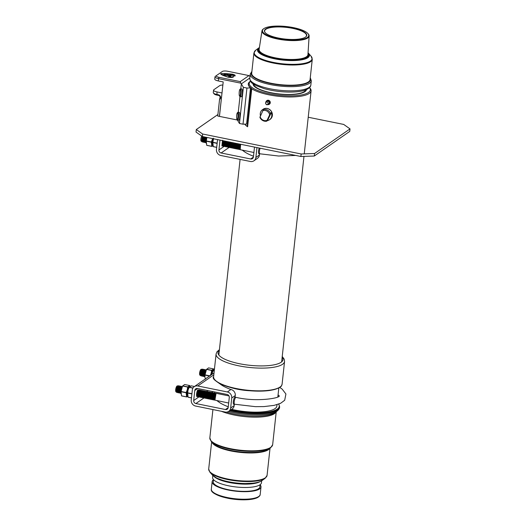 <?xml version="1.0" encoding="UTF-8"?>
<svg xmlns="http://www.w3.org/2000/svg" width="526" height="526" viewBox="0 0 526 526"><rect width="100%" height="100%" fill="white"/><g stroke="black" fill="none" stroke-linecap="round" stroke-linejoin="round"><path stroke-width="0.79" d="M249.817 78.006L241.342 83.89L243.387 87.342L239.461 123.478L243.012 124.195L246.937 88.059L250.573 87.895A31.593 8.929 -173.8 0 1 248.279 84.009A31.593 8.929 -173.8 0 1 250.475 81.201M243.387 87.342L246.937 88.059M250.514 87.934L246.589 124.077L250.573 87.895M246.589 124.077L243.012 124.195M240.803 88.848L241.342 83.89L240.816 83.167L218.454 78.637A5.267 1.486 -173.8 0 1 214.996 76.835L214.746 79.11A5.267 1.486 6.2 0 0 218.211 80.912L223.202 81.924L219.46 116.391L237.417 120.027L239.461 123.478M239.968 96.554L238.258 112.281M238.028 112.268L239.225 112.327A3.952 0.789 92.8 0 1 239.817 116.305A3.952 0.789 92.8 0 1 238.843 120.217L237.647 120.158A3.952 0.789 -87.2 0 0 238.626 116.253A3.952 0.789 -87.2 0 0 238.028 112.268A3.952 0.789 -87.2 0 0 237.864 112.34L237.338 112.84A3.412 0.677 -87.2 0 0 236.68 115.516A3.412 0.677 -87.2 0 0 236.805 119.021A3.412 0.677 -87.2 0 0 237.016 119.52A3.412 0.677 -87.2 0 0 237.995 116.22A3.412 0.677 -87.2 0 0 237.338 112.84M240.573 88.835L241.769 88.894A3.952 0.789 92.8 0 1 242.368 92.878A3.952 0.789 92.8 0 1 241.388 96.784L240.191 96.725A3.952 0.789 -87.2 0 0 241.171 92.819A3.952 0.789 -87.2 0 0 240.573 88.835A3.952 0.789 -87.2 0 0 240.415 88.914L239.889 89.407A3.412 0.677 -87.2 0 0 239.166 93.444A3.412 0.677 -87.2 0 0 239.56 96.087A3.412 0.677 -87.2 0 0 240.54 92.786A3.412 0.677 -87.2 0 0 239.889 89.407M218.592 95.41L216.955 95.081A4.353 1.23 -173.8 0 1 214.246 93.976L213.464 93.082A5.267 1.486 6.2 0 0 216.738 94.424L218.382 94.759A2.669 2.433 55.2 0 1 219.539 99.546L220.059 97.422A1.756 1.598 -124.8 0 0 218.592 95.41L218.382 94.759M222.866 85.028A5.267 1.486 6.2 0 0 219.763 85.613L213.852 89.716A5.267 1.486 6.2 0 0 213.549 90.143L213.28 92.622A5.267 1.486 6.2 0 0 213.464 93.082M222.011 92.892L219.395 116.377L217.751 116.042L219.539 99.546M213.549 90.143A5.267 1.486 6.2 0 0 217.008 91.945L221.939 92.944M216.469 75.547A4.142 1.17 6.2 0 0 216.449 75.566A4.142 1.17 6.2 0 0 218.947 77.302L240.257 81.622L248.956 75.58L227.646 71.26A4.142 1.17 6.2 0 0 222.38 71.444L216.469 75.547M231.394 77.526L228.251 77.263C223.031 75.547 220.525 74.383 220.729 73.772L220.756 73.758C222.005 73.357 225.97 73.508 232.656 74.205L234.958 75.054L235.181 75.803L232.952 76.244L233.202 77.177L231.394 77.526M234.609 74.916L235.181 75.803M214.996 76.835A5.267 1.486 -173.8 0 1 215.272 76.428A5.267 1.486 -173.8 0 1 215.298 76.408L216.429 75.58M240.257 81.622L240.816 83.167M249.995 76.388L248.956 75.58M220.775 73.818L220.874 73.811C220.861 74.501 223.34 75.652 228.297 77.237L231.335 77.486L233.255 76.901M234.951 75.119L235.175 75.869M233.196 77.243L232.952 76.244M232.735 77.368L233.071 77.151L232.768 76.204L235.056 75.777L234.839 75.054L232.61 74.238C226.364 73.548 222.452 73.403 220.874 73.791L223.09 75.468M234.622 76.027L235.05 75.843L234.839 75.054M223.32 74.83L222.649 74.692L223.34 74.797M222.636 74.758L223.313 74.896L222.623 74.725M230.98 76.651L229.592 75.889L230.934 76.204L229.744 75.757L230.756 75.257L231.854 75.422L231.216 75.126L231.604 75.027L233.945 75.218L233.485 74.962L234.129 74.935L232.564 74.521L229.132 74.948L225.24 73.85L225.825 74.166L224.753 73.982L225.792 74.219L224.694 74.034L226.167 74.363L224.536 74.12L226.134 74.482L224.477 74.173L225.667 74.442L224.444 74.225L225.444 74.455L223.905 74.58L224.918 74.823L223.767 74.62L225.01 74.922L223.721 74.685L225.154 75.034L223.662 74.751L225.115 75.093L223.136 75.06L227.732 75.659L228.955 76.132L228.692 77.046L229.31 76.724L231.256 77.217L231.295 76.796L229.684 76.25L231.006 76.592M228.948 76.5L228.554 76.941L228.955 76.448M224.109 75.067L223.28 75.008M233.485 74.962L233.945 75.218M232.591 74.988L233.103 75.113M229.954 76.211L230.901 76.625L229.599 76.152L229.763 76.678L231.276 77.158L229.382 76.632L228.784 77.006L229.435 75.586L228.343 74.771L229.704 75.422L230.644 74.994L230.046 74.889L230.842 74.968L230.546 75.211L232.735 74.593L233.991 74.955L232.466 74.777M231.433 76.98L229.882 76.711L229.684 76.25M229.796 76.809L228.849 77.059M231.059 77.171L230.644 76.914M230.822 76.691L229.507 76.448M230.684 76.165L230.355 75.974M231.433 75.336L230.013 75.422M233.13 75.179L231.144 75.185M233.143 75.159L231.94 74.935M233.485 74.975L232.972 75.08M232.959 74.902L232.597 74.955M233.202 74.777L232.538 74.784M230.638 75.06L229.77 74.81M229.29 76.513L229.428 75.652L228.343 74.771M229.395 75.994L229.435 75.586M228.777 77.072L228.79 76.717M228.856 76.112L229.172 75.928L228.554 75.691L229.165 75.961M228.876 76.119L228.554 75.691M228.961 76.474L228.547 77.013M223.234 75.054L223.78 75.06M224.661 75.126L224.286 75.073M224.655 75.198L224.155 75.113M225.667 74.442L226.134 74.482M225.542 74.317L226.167 74.363M229.763 74.876L227.179 74.712L225.306 73.864M232.433 74.587L230.763 74.975M234.123 75.008L233.465 74.712M230.927 76.27L230.506 75.915M229.882 76.711L229.678 76.323L229.882 76.711M230.973 76.993L231.387 77.25L230.98 76.927M230.48 77.171L229.77 76.809M231.341 76.927L230.815 76.816M239.56 96.087L240.04 96.633A3.952 0.789 -87.2 0 0 240.191 96.725M237.016 119.52L237.496 120.066A3.952 0.789 -87.2 0 0 237.647 120.158M261.672 480.803L261.455 482.75A24.571 6.943 -173.8 0 1 260.028 484.755A24.571 6.943 -173.8 0 1 232.459 486.497A24.571 6.943 -173.8 0 1 212.603 477.444L212.813 475.497M231.644 409.327A31.593 8.929 6.2 0 0 276.854 406.052L277.005 404.652M213.484 479.613L213.247 481.75A23.46 6.634 6.2 0 0 235.858 490.883A23.46 6.634 6.2 0 0 259.897 486.82L260.133 484.683M213.471 479.699A24.571 6.943 6.2 0 0 212.149 481.632A24.571 6.943 6.2 0 0 235.826 491.192A24.571 6.943 6.2 0 0 261.001 486.938A24.571 6.943 6.2 0 0 260.12 484.768M295.737 155.446L278.609 156.025L259.43 153.743A3.84 1.137 -78.5 0 1 259.062 153.842A3.84 1.137 -78.5 0 1 259.226 148.043M256.958 147.582L255.886 157.458A5.267 4.8 55.2 0 1 253.959 160.785A5.267 4.8 55.2 0 1 250.409 161.482L220.848 155.492A5.267 4.8 55.2 0 1 216.462 149.469L217.534 139.594M254.492 147.083L253.42 156.958A2.63 2.4 55.2 0 1 250.685 158.97L221.117 152.981A2.63 2.4 55.2 0 1 218.928 149.969L220 140.094M259.581 153.638L259.43 154.999L255.886 157.458M253.959 160.785L257.503 158.326A5.267 4.8 -124.8 0 0 259.43 154.999M242.164 150.107A31.731 8.968 6.2 0 0 243.275 150.857A43.415 12.276 6.2 0 0 252.579 155.867A3.511 0.993 6.2 0 0 253.493 156.294M222.643 145.669L222.156 146.05A3.511 1.039 101.5 0 0 222.222 146.057M221.906 145.866L222.518 140.251L221.906 145.866A3.511 1.039 101.5 0 0 222.156 146.05M222.649 140.633L222.255 146.07M223.662 140.837L223.031 146.228L223.438 140.79M222.925 146.103L222.735 145.564A3.038 0.473 -81.2 0 1 222.728 143.486A3.038 0.473 -81.2 0 1 223.241 140.751M222.781 145.689L222.577 145.656A3.038 0.473 -81.2 0 1 222.465 143.447A3.038 0.473 -81.2 0 1 222.985 140.698M223.261 146.274L223.655 145.873M224.668 141.04L224.037 146.432L224.451 140.994M223.938 146.307L223.747 145.774A3.038 0.473 -81.2 0 1 223.741 143.69A3.038 0.473 -81.2 0 1 224.254 140.955M223.787 145.893L223.589 145.866A3.038 0.473 -81.2 0 1 223.478 143.651A3.038 0.473 -81.2 0 1 223.991 140.902M224.273 146.478L224.668 146.077M225.68 141.244L225.286 146.682L224.95 146.511L225.463 141.205M224.95 146.511L224.753 145.978A3.038 0.473 -81.2 0 1 224.753 143.894A3.038 0.473 -81.2 0 1 225.266 141.159M224.799 146.096L224.602 146.07A3.038 0.473 -81.2 0 1 224.49 143.854A3.038 0.473 -81.2 0 1 225.003 141.106M225.286 146.682L225.674 146.281M226.693 141.448L226.298 146.886L225.963 146.715L226.469 141.409M225.963 146.715L225.766 146.182A3.038 0.473 -81.2 0 1 225.766 144.098A3.038 0.473 -81.2 0 1 226.272 141.369M225.812 146.307L225.615 146.274A3.038 0.473 -81.2 0 1 225.503 144.058A3.038 0.473 -81.2 0 1 226.016 141.316M226.298 146.886L226.686 146.484M227.699 141.658L227.304 147.096L226.969 146.918L227.482 141.612M226.969 146.918L226.778 146.386A3.038 0.473 -81.2 0 1 226.772 144.308A3.038 0.473 -81.2 0 1 227.285 141.573M226.824 146.511L226.621 146.478A3.038 0.473 -81.2 0 1 226.509 144.262A3.038 0.473 -81.2 0 1 227.028 141.52M227.304 147.096L227.699 146.695M228.711 141.862L228.08 147.254L228.494 141.816M227.982 147.122L227.791 146.59A3.038 0.473 -81.2 0 1 227.784 144.512A3.038 0.473 -81.2 0 1 228.297 141.777M227.83 146.715L227.633 146.682A3.038 0.473 -81.2 0 1 227.521 144.472A3.038 0.473 -81.2 0 1 228.034 141.724M228.317 147.3L228.705 146.899M229.724 142.066L229.093 147.458L229.507 142.02M228.994 147.333L228.797 146.793A3.038 0.473 -81.2 0 1 228.797 144.716A3.038 0.473 -81.2 0 1 229.31 141.981M228.843 146.918L228.646 146.886A3.038 0.473 -81.2 0 1 228.534 144.676A3.038 0.473 -81.2 0 1 229.047 141.928M229.329 147.504L229.717 147.102M230.736 142.27L230.105 147.661L230.513 142.224M230 147.536L229.809 147.004A3.038 0.473 -81.2 0 1 229.809 144.92A3.038 0.473 -81.2 0 1 230.316 142.184M229.855 147.122L229.652 147.089A3.038 0.473 -81.2 0 1 229.54 144.88A3.038 0.473 -81.2 0 1 230.059 142.132M230.342 147.707L230.73 147.306M231.742 142.474L231.348 147.911L231.013 147.74L231.525 142.434M231.013 147.74L230.822 147.208A3.038 0.473 -81.2 0 1 230.815 145.123A3.038 0.473 -81.2 0 1 231.328 142.388M230.868 147.326L230.664 147.3A3.038 0.473 -81.2 0 1 230.552 145.084A3.038 0.473 -81.2 0 1 231.065 142.336M231.348 147.911L231.742 147.51M232.755 142.677L232.36 148.115L232.025 147.944L232.538 142.638M232.025 147.944L231.834 147.411A3.038 0.473 -81.2 0 1 231.828 145.327A3.038 0.473 -81.2 0 1 232.341 142.599M231.874 147.53L231.677 147.504A3.038 0.473 -81.2 0 1 231.565 145.288A3.038 0.473 -81.2 0 1 232.078 142.546M232.36 148.115L232.748 147.714M233.768 142.888L233.373 148.325L233.038 148.148L233.551 142.842M233.038 148.148L232.84 147.615A3.038 0.473 -81.2 0 1 232.84 145.538A3.038 0.473 -81.2 0 1 233.353 142.802M232.886 147.74L232.689 147.707A3.038 0.473 -81.2 0 1 232.577 145.492A3.038 0.473 -81.2 0 1 233.09 142.75M233.373 148.325L233.761 147.924M234.78 143.092L234.149 148.483L234.557 143.046M234.044 148.352L233.853 147.819A3.038 0.473 -81.2 0 1 233.853 145.741A3.038 0.473 -81.2 0 1 234.359 143.006M233.899 147.944L233.695 147.911A3.038 0.473 -81.2 0 1 233.583 145.695A3.038 0.473 -81.2 0 1 234.103 142.954M234.386 148.529L234.774 148.128M235.786 143.296L235.161 148.687L235.569 143.25M235.056 148.562L234.866 148.023A3.038 0.473 -81.2 0 1 234.859 145.945A3.038 0.473 -81.2 0 1 235.372 143.21M234.905 148.148L234.708 148.115A3.038 0.473 -81.2 0 1 234.596 145.906A3.038 0.473 -81.2 0 1 235.109 143.157M235.392 148.733L235.786 148.332M236.799 143.499L236.167 148.891L236.582 143.453M236.069 148.766L235.872 148.233A3.038 0.473 -81.2 0 1 235.872 146.149A3.038 0.473 -81.2 0 1 236.384 143.414M235.918 148.352L235.72 148.319A3.038 0.473 -81.2 0 1 235.609 146.11A3.038 0.473 -81.2 0 1 236.121 143.361M236.404 148.937L236.792 148.536M237.811 143.703L237.18 149.095L237.594 143.657M237.081 148.97L236.884 148.437A3.038 0.473 -81.2 0 1 236.884 146.353A3.038 0.473 -81.2 0 1 237.39 143.618M236.93 148.556L236.733 148.529A3.038 0.473 -81.2 0 1 236.621 146.313A3.038 0.473 -81.2 0 1 237.134 143.565M237.417 149.141L237.805 148.74M238.824 143.907L238.429 149.345L238.087 149.174L238.6 143.868M238.087 149.174L237.897 148.641A3.038 0.473 -81.2 0 1 237.89 146.557A3.038 0.473 -81.2 0 1 238.403 143.828M237.943 148.759L237.739 148.733A3.038 0.473 -81.2 0 1 237.627 146.517A3.038 0.473 -81.2 0 1 238.146 143.776M238.429 149.345L238.817 148.943M239.83 144.117L239.435 149.555L239.1 149.377L239.613 144.071M239.1 149.377L238.909 148.845A3.038 0.473 -81.2 0 1 238.903 146.761A3.038 0.473 -81.2 0 1 239.415 144.032M238.949 148.97L238.751 148.937A3.038 0.473 -81.2 0 1 238.64 146.721A3.038 0.473 -81.2 0 1 239.152 143.979M239.435 149.555L239.83 149.154M253.907 152.487L240.211 149.706L240.625 144.275M240.112 149.581L239.915 149.049A3.038 0.473 -81.2 0 1 239.915 146.971A3.038 0.473 -81.2 0 1 240.428 144.236M239.961 149.174L239.764 149.141A3.038 0.473 -81.2 0 1 239.652 146.925A3.038 0.473 -81.2 0 1 240.165 144.183M201.741 136.096A2.985 0.888 101.5 0 0 200.886 139.061A2.985 0.888 101.5 0 0 201.182 141.231L201.852 141.507A3.511 1.039 101.5 0 1 202.359 136.819L202.444 136.536M202.425 141.573L202.01 141.869M202.359 136.819L201.852 141.507M202.563 141.593L202.365 141.56A3.038 0.473 -81.2 0 1 202.254 139.351A3.038 0.473 -81.2 0 1 202.766 136.602M203.444 136.74L203.049 142.178L202.517 141.468A3.038 0.473 -81.2 0 1 202.517 139.39A3.038 0.473 -81.2 0 1 203.023 136.655M202.714 142.007L203.22 136.694M203.049 142.178L203.437 141.777M203.575 141.796L203.371 141.764A3.038 0.473 -81.2 0 1 203.26 139.554A3.038 0.473 -81.2 0 1 203.779 136.806M204.456 136.944L204.055 142.382L203.529 141.672A3.038 0.473 -81.2 0 1 203.523 139.594A3.038 0.473 -81.2 0 1 204.035 136.859M203.72 142.211L204.233 136.898M204.055 142.382L204.45 141.981M204.581 142L204.384 141.974A3.038 0.473 -81.2 0 1 204.272 139.758A3.038 0.473 -81.2 0 1 204.785 137.01M205.462 137.148L205.068 142.585L204.542 141.882A3.038 0.473 -81.2 0 1 204.535 139.798A3.038 0.473 -81.2 0 1 205.048 137.062M204.732 142.415L205.245 137.102M205.068 142.585L205.462 142.184M205.594 142.204L205.396 142.178A3.038 0.473 -81.2 0 1 205.285 139.962A3.038 0.473 -81.2 0 1 205.797 137.214M206.475 137.352L206.08 142.789L205.548 142.086A3.038 0.473 -81.2 0 1 205.548 140.001A3.038 0.473 -81.2 0 1 206.06 137.266M205.745 142.618L206.258 137.312M206.323 139.89A3.038 0.473 -81.2 0 1 206.81 137.424M206.258 141.185L206.718 145.288L211.814 146.32L211.36 142.217L206.258 141.185A6.01 1.782 101.5 0 1 206.284 140.948L206.922 137.444A5.267 1.565 101.5 0 0 206.705 138.147A5.267 1.565 101.5 0 0 206.159 143.171A5.267 1.565 101.5 0 0 206.172 143.23A5.267 1.565 101.5 0 0 206.172 143.276M206.718 145.288A6.01 1.782 101.5 0 0 206.777 145.36L211.873 146.392L213.175 145.781M206.284 140.948L211.386 141.981A6.01 1.782 101.5 0 0 211.36 142.217M211.386 141.981L212.629 138.601M212.668 138.608A5.267 1.565 101.5 0 0 212.458 139.311A5.267 1.565 101.5 0 0 211.912 144.334A5.267 1.565 101.5 0 0 213.023 145.866M212.866 141.395L213.332 138.746M213.477 138.213C212.635 140.606 212.425 142.566 212.833 144.091M217.126 143.381L212.833 142.513A6.01 1.782 101.5 0 1 212.852 142.276L213.497 138.779A5.267 1.565 101.5 0 0 213.28 139.482A5.267 1.565 101.5 0 0 212.734 144.499A5.267 1.565 101.5 0 0 212.741 144.565A5.267 1.565 101.5 0 0 212.747 144.611M212.833 142.513L213.286 146.623A6.01 1.782 101.5 0 0 213.346 146.688L216.692 147.365M213.286 146.623L216.699 147.313M212.852 142.276L217.153 143.151M217.915 114.536L196.297 129.547L202.609 134.005L301.161 153.98L314.561 153.513L314.292 156.025L349.744 131.401L350.02 128.89L343.708 124.432L308.229 117.239M314.292 156.025L300.892 156.492L301.161 153.98M202.609 134.005L202.332 136.517L300.892 156.492M202.332 136.517L196.027 132.052L196.297 129.547M314.561 153.513L350.02 128.89M253.045 83.792A26.885 7.601 6.2 0 0 278.964 94.108A26.885 7.601 6.2 0 0 306.487 89.598M253.683 84.239A26.261 7.423 6.2 0 0 270.943 92.694A26.261 7.423 6.2 0 0 305.77 89.893M273.895 36.938A21.283 6.016 -173.8 0 1 265.183 32.632A21.283 6.016 -173.8 0 1 286.243 27.082A21.283 6.016 -173.8 0 1 305.626 37.03A21.283 6.016 -173.8 0 1 273.895 36.938M272.803 37.3A23.275 6.582 -173.8 0 1 263.796 28.66A23.275 6.582 -173.8 0 1 286.302 26.53A23.275 6.582 -173.8 0 1 307.828 33.447A23.275 6.582 -173.8 0 1 299.301 39.766A23.275 6.582 -173.8 0 1 272.803 37.3M307.828 33.447L308.203 33.855A23.709 6.7 -173.8 0 1 309.13 35.946A23.709 6.7 -173.8 0 1 296.519 40.528A23.709 6.7 -173.8 0 1 272.514 37.787A23.709 6.7 -173.8 0 1 261.987 30.824A23.709 6.7 -173.8 0 1 263.342 28.983L263.796 28.66M265.282 32.743A21.06 5.957 -173.8 0 1 264.631 31.008A21.06 5.957 -173.8 0 1 286.21 27.365A21.06 5.957 -173.8 0 1 306.507 35.558A21.06 5.957 -173.8 0 1 305.501 37.116M233.537 404.172L234.201 404.303A3.84 1.137 -78.5 0 1 233.833 404.409A3.84 1.137 -78.5 0 1 233.38 400.983A3.84 1.137 -78.5 0 1 234.997 396.985L235.293 395.519A5.267 4.8 55.2 0 0 231.236 389.575L230.914 389.496A3.511 0.993 6.2 0 1 229.257 388.859A43.415 12.276 6.2 0 1 219.953 383.848A31.731 8.968 -173.8 0 1 218.54 382.869M233.459 404.021L234.346 404.205L234.201 405.559A5.267 4.8 55.2 0 1 232.275 408.886L228.731 411.352A5.267 4.8 -124.8 0 0 230.651 408.025L231.742 397.985A5.267 4.8 -124.8 0 0 227.363 391.962L197.796 385.972A5.267 4.8 -124.8 0 0 194.245 386.669A5.267 4.8 -124.8 0 0 192.325 389.996L191.234 400.036A5.267 4.8 -124.8 0 0 195.613 406.052L225.181 412.049A5.267 4.8 -124.8 0 0 228.731 411.352M229.283 397.485A2.63 2.4 -124.8 0 0 227.087 394.474L197.526 388.484A2.63 2.4 -124.8 0 0 194.784 390.489L193.693 400.536A2.63 2.4 -124.8 0 0 195.889 403.547L225.457 409.537A2.63 2.4 -124.8 0 0 228.192 407.525L229.283 397.485M228.264 406.861A3.511 0.993 -173.8 0 1 227.35 406.427A43.415 12.276 -173.8 0 1 218.04 401.423A31.731 8.968 6.2 0 1 216.89 400.641M197.441 396.216L196.941 396.597A3.511 1.039 101.5 0 1 196.717 396.453L196.717 396.44C196.343 394.941 196.546 393.021 197.342 390.7A3.511 1.039 101.5 0 1 197.901 389.884L198.407 390.299M196.717 396.453L197.342 390.7M197.901 389.884C197.105 391.068 196.395 397.577 197.178 396.558M198.065 396.821L197.73 396.65L198.749 389.924L199.137 389.878C198.703 390.18 198.302 391.646 197.94 394.276L198.065 396.821L198.453 396.42M197.73 396.65L197.533 396.117A3.038 0.473 -81.2 0 1 197.533 394.033A3.038 0.473 -81.2 0 1 198.434 390.331L198.749 389.924M197.579 396.236L197.381 396.209A3.038 0.473 -81.2 0 1 197.27 393.994A3.038 0.473 -81.2 0 1 198.315 390.2L198.512 390.233M199.387 390.417L199.137 389.878M193.693 400.536L198.821 396.972L199.762 390.134L200.15 390.082C199.709 390.384 199.308 391.85 198.946 394.48L199.078 397.025L199.466 396.624M198.736 396.854L198.545 396.321A3.038 0.473 -81.2 0 1 198.539 394.237A3.038 0.473 -81.2 0 1 199.446 390.542L199.762 390.134M198.591 396.446L198.387 396.413A3.038 0.473 -81.2 0 1 198.276 394.198A3.038 0.473 -81.2 0 1 199.321 390.404L199.525 390.437M200.399 390.621L200.15 390.082M200.084 397.235L199.749 397.058L200.768 390.338L201.162 390.285C200.722 390.588 200.321 392.054 199.959 394.684L200.084 397.235L200.478 396.834M199.749 397.058L199.558 396.525A3.038 0.473 -81.2 0 1 199.551 394.447A3.038 0.473 -81.2 0 1 200.452 390.746L200.768 390.338M199.597 396.65L199.4 396.617A3.038 0.473 -81.2 0 1 199.288 394.401A3.038 0.473 -81.2 0 1 200.334 390.608L200.537 390.64M201.412 390.825L201.162 390.285M201.096 397.439L200.761 397.262L201.78 390.542L202.168 390.489C201.734 390.798 201.333 392.264 200.971 394.888L201.096 397.439L201.484 397.038M200.761 397.262L200.564 396.729A3.038 0.473 -81.2 0 1 200.564 394.651A3.038 0.473 -81.2 0 1 201.465 390.95L201.78 390.542M200.61 396.854L200.413 396.821A3.038 0.473 -81.2 0 1 200.301 394.605A3.038 0.473 -81.2 0 1 201.346 390.818L201.543 390.844M202.418 391.028L202.168 390.489M202.109 397.643L201.774 397.472L202.793 390.746L203.181 390.7C202.747 391.002 202.346 392.468 201.984 395.098L202.109 397.643L202.497 397.242M201.774 397.472L201.576 396.933A3.038 0.473 -81.2 0 1 201.576 394.855A3.038 0.473 -81.2 0 1 202.477 391.153L202.793 390.746M201.622 397.058L201.425 397.025A3.038 0.473 -81.2 0 1 201.313 394.816A3.038 0.473 -81.2 0 1 202.359 391.022L202.556 391.048M203.43 391.232L203.181 390.7M203.115 397.847L202.78 397.676L203.799 390.95L204.193 390.903C203.753 391.206 203.352 392.672 202.99 395.302L203.115 397.847L203.509 397.446M202.78 397.676L202.589 397.143A3.038 0.473 -81.2 0 1 202.582 395.059A3.038 0.473 -81.2 0 1 203.49 391.357L203.805 390.95M202.635 397.262L202.431 397.229A3.038 0.473 -81.2 0 1 202.319 395.019A3.038 0.473 -81.2 0 1 203.365 391.226L203.569 391.259M204.443 391.443L204.193 390.903M204.127 398.05L203.792 397.88L204.811 391.153L205.206 391.107C204.765 391.41 204.364 392.876 204.003 395.506L204.127 398.05L204.515 397.649M203.792 397.88L203.601 397.347A3.038 0.473 -81.2 0 1 203.595 395.263A3.038 0.473 -81.2 0 1 204.496 391.561L204.811 391.153M203.641 397.465L203.444 397.439A3.038 0.473 -81.2 0 1 203.332 395.223A3.038 0.473 -81.2 0 1 204.377 391.429L204.575 391.462M205.456 391.646L205.206 391.107M205.14 398.254L204.805 398.083L205.824 391.357L206.212 391.311C205.778 391.614 205.377 393.08 205.015 395.71L205.14 398.254L205.528 397.853M204.805 398.083L204.607 397.551A3.038 0.473 -81.2 0 1 204.607 395.467A3.038 0.473 -81.2 0 1 205.508 391.771L205.824 391.357M204.653 397.669L204.456 397.643A3.038 0.473 -81.2 0 1 204.344 395.427A3.038 0.473 -81.2 0 1 205.39 391.633L205.587 391.666M206.462 391.85L206.212 391.311M206.153 398.465L205.811 398.287L206.836 391.568L207.224 391.515C206.784 391.817 206.389 393.284 206.028 395.914L206.153 398.465L206.54 398.064M205.811 398.287L205.62 397.755A3.038 0.473 -81.2 0 1 205.62 395.677A3.038 0.473 -81.2 0 1 206.521 391.975L206.836 391.568M205.666 397.88L205.462 397.847A3.038 0.473 -81.2 0 1 205.35 395.631A3.038 0.473 -81.2 0 1 206.402 391.837L206.6 391.87M207.474 392.054L207.224 391.515M207.159 398.669L206.823 398.491L207.842 391.771L208.237 391.719C207.796 392.028 207.395 393.494 207.034 396.117L207.159 398.669L207.553 398.267M206.823 398.491L206.633 397.958A3.038 0.473 -81.2 0 1 206.626 395.881A3.038 0.473 -81.2 0 1 207.533 392.179L207.842 391.771M206.679 398.083L206.475 398.05A3.038 0.473 -81.2 0 1 206.363 395.835A3.038 0.473 -81.2 0 1 207.408 392.041L207.612 392.074M208.487 392.258L208.237 391.719M208.171 398.872L207.836 398.701L208.855 391.975L209.249 391.929C208.809 392.232 208.408 393.698 208.046 396.328L208.171 398.872L208.559 398.471M207.836 398.701L207.645 398.162A3.038 0.473 -81.2 0 1 207.638 396.085A3.038 0.473 -81.2 0 1 208.539 392.383L208.855 391.975M207.685 398.287L207.487 398.254A3.038 0.473 -81.2 0 1 207.375 396.045A3.038 0.473 -81.2 0 1 208.421 392.251L208.618 392.278M209.499 392.462L209.249 391.929M209.184 399.076L208.848 398.905L209.867 392.179L210.255 392.133C209.821 392.435 209.42 393.902 209.059 396.532L209.184 399.076L209.572 398.675M208.848 398.905L208.651 398.373A3.038 0.473 -81.2 0 1 208.651 396.288A3.038 0.473 -81.2 0 1 209.552 392.587L209.867 392.179M208.697 398.491L208.5 398.458A3.038 0.473 -81.2 0 1 208.388 396.249A3.038 0.473 -81.2 0 1 209.433 392.455L209.631 392.481M210.505 392.666L210.255 392.133M210.196 399.28L209.854 399.109L210.88 392.383L211.268 392.337C210.827 392.639 210.433 394.105 210.065 396.735L210.196 399.28L210.584 398.879M209.854 399.109L209.664 398.577A3.038 0.473 -81.2 0 1 209.664 396.492A3.038 0.473 -81.2 0 1 210.564 392.79L210.88 392.383M209.71 398.695L209.506 398.669A3.038 0.473 -81.2 0 1 209.394 396.453A3.038 0.473 -81.2 0 1 210.446 392.659L210.643 392.692M211.518 392.876L211.268 392.337M211.202 399.484L210.867 399.313L211.886 392.587L212.28 392.541C211.84 392.843 211.439 394.309 211.077 396.939L211.202 399.484L211.597 399.083M210.867 399.313L210.676 398.78A3.038 0.473 -81.2 0 1 210.67 396.696A3.038 0.473 -81.2 0 1 211.577 392.994L211.886 392.587M210.716 398.899L210.518 398.872A3.038 0.473 -81.2 0 1 210.407 396.657A3.038 0.473 -81.2 0 1 211.452 392.863L211.656 392.896M212.53 393.08L212.28 392.541M212.215 399.694L211.879 399.517L212.899 392.797L213.293 392.744C212.852 393.047 212.451 394.513 212.09 397.143L212.215 399.694L212.603 399.293M211.879 399.517L211.682 398.984A3.038 0.473 -81.2 0 1 211.682 396.9A3.038 0.473 -81.2 0 1 212.583 393.205L212.899 392.797M211.728 399.109L211.531 399.076A3.038 0.473 -81.2 0 1 211.419 396.86A3.038 0.473 -81.2 0 1 212.465 393.067L212.662 393.1M213.543 393.284L213.293 392.744M213.227 399.898L212.892 399.721L213.911 393.001L214.299 392.948C213.865 393.257 213.464 394.724 213.102 397.347L213.227 399.898L213.615 399.497M212.892 399.721L212.695 399.188A3.038 0.473 -81.2 0 1 212.695 397.11A3.038 0.473 -81.2 0 1 213.595 393.409L213.911 393.001M212.741 399.313L212.543 399.28A3.038 0.473 -81.2 0 1 212.432 397.064A3.038 0.473 -81.2 0 1 213.477 393.27L213.674 393.303M214.549 393.487L214.299 392.948M214.24 400.102L213.898 399.924L214.924 393.205L215.312 393.159C214.871 393.461 214.476 394.927 214.108 397.557L214.24 400.102L214.628 399.701M213.898 399.924L213.707 399.392A3.038 0.473 -81.2 0 1 213.701 397.314A3.038 0.473 -81.2 0 1 214.608 393.612L214.924 393.205M213.753 399.517L213.549 399.484A3.038 0.473 -81.2 0 1 213.438 397.275A3.038 0.473 -81.2 0 1 214.49 393.481L214.825 391.988M215.561 393.691L215.312 393.159M228.678 403.028L214.91 400.135L216.087 393.31L228.981 395.927M214.91 400.135L214.72 399.596A3.038 0.473 -81.2 0 1 214.713 397.518A3.038 0.473 -81.2 0 1 215.621 393.816L215.93 393.409M214.759 399.721L214.562 399.688A3.038 0.473 -81.2 0 1 214.45 397.478A3.038 0.473 -81.2 0 1 215.496 393.685L215.699 393.711M177.117 386.031L177.282 385.959C176.828 385.985 175.908 394.428 176.657 391.686L176.085 391.857A3.038 0.473 -81.2 0 1 176.039 389.694A3.038 0.473 -81.2 0 1 176.657 386.617L177.236 385.992A2.985 0.888 101.5 0 0 177.15 385.992A2.985 0.888 101.5 0 0 176.999 386.064A2.985 0.888 101.5 0 0 175.783 388.964A2.985 0.888 101.5 0 0 175.98 391.778A2.985 0.888 101.5 0 0 176.046 391.817M177.229 392.12L176.808 392.416L176.309 391.811A3.038 0.473 -81.2 0 1 176.42 388.872A3.038 0.473 -81.2 0 1 177.209 386.031A3.038 0.473 -81.2 0 1 177.223 386.012L177.209 386.031M176.657 391.686L176.085 391.863C175.73 390.733 175.921 388.984 176.657 386.617M176.808 392.416L176.651 392.054A3.511 1.039 101.5 0 1 177.157 387.366L178.11 385.972M177.157 387.366L176.651 392.054M177.361 392.14L177.163 392.113A3.038 0.473 -81.2 0 1 177.052 389.897A3.038 0.473 -81.2 0 1 178.097 386.104L178.294 386.137M177.847 392.725L177.315 392.021A3.038 0.473 -81.2 0 1 177.315 389.937A3.038 0.473 -81.2 0 1 178.215 386.235L178.919 385.782C178.485 386.084 178.084 387.55 177.722 390.18L177.847 392.725L178.235 392.324M177.512 392.554L178.531 385.828M179.169 386.321L178.919 385.782M178.373 392.343L178.176 392.317A3.038 0.473 -81.2 0 1 178.064 390.101A3.038 0.473 -81.2 0 1 179.11 386.308L179.307 386.34M178.86 392.929L178.327 392.225A3.038 0.473 -81.2 0 1 178.327 390.141A3.038 0.473 -81.2 0 1 179.228 386.439L179.931 385.985C179.498 386.288 179.096 387.754 178.735 390.384L178.86 392.929L179.248 392.527M178.524 392.758L179.544 386.031M180.181 386.525L179.931 385.985M179.386 392.554L179.182 392.521A3.038 0.473 -81.2 0 1 179.07 390.305A3.038 0.473 -81.2 0 1 180.116 386.511L180.319 386.544M179.866 393.139L179.34 392.429A3.038 0.473 -81.2 0 1 179.333 390.345A3.038 0.473 -81.2 0 1 180.24 386.649L180.944 386.189C180.503 386.492 180.102 387.958 179.741 390.588L179.866 393.139L180.26 392.731M179.53 392.961L180.556 386.242M181.194 386.728L180.944 386.189M180.392 392.758L180.194 392.725A3.038 0.473 -81.2 0 1 180.083 390.509A3.038 0.473 -81.2 0 1 181.128 386.715L181.332 386.748M180.878 393.343L180.352 392.633A3.038 0.473 -81.2 0 1 180.346 390.555A3.038 0.473 -81.2 0 1 181.246 386.853L181.957 386.393C181.516 386.702 181.115 388.162 180.753 390.792L180.931 393.336M180.543 393.165L181.562 386.446M182.16 386.82L181.957 386.393M181.128 390.437A3.038 0.473 -81.2 0 1 182.114 386.926M182.581 386.031L181.082 391.495L186.184 392.527L187.256 389.865L187.677 387.064L182.581 386.031A6.01 1.782 101.5 0 1 182.667 385.867L187.762 386.899L189.715 385.545L184.613 384.513L182.529 386.091A5.267 1.565 101.5 0 0 181.509 388.701A5.267 1.565 101.5 0 0 180.964 393.718A5.267 1.565 101.5 0 0 180.97 393.783A5.267 1.565 101.5 0 0 180.977 393.829M181.082 391.495A6.01 1.782 101.5 0 0 181.062 391.732L181.516 395.841A6.01 1.782 101.5 0 0 181.575 395.907L186.671 396.939L187.973 396.328M181.516 395.841L186.612 396.874A6.01 1.782 101.5 0 0 186.671 396.939M186.612 396.874L186.158 392.764L181.062 391.732M190.031 386.354L189.774 385.611A6.01 1.782 101.5 0 0 189.715 385.545M189.939 386.419A5.267 1.565 101.5 0 0 189.064 386.288A5.267 1.565 101.5 0 0 187.256 389.865A5.267 1.565 101.5 0 0 186.71 394.881A5.267 1.565 101.5 0 0 187.821 396.413M187.67 391.949L188.275 388.76C187.434 391.153 187.223 393.113 187.637 394.638M188.275 388.76A3.511 1.039 -78.5 0 1 188.781 388.043M194.475 386.505L191.188 385.841L189.097 387.419A5.267 1.565 101.5 0 0 188.078 390.029A5.267 1.565 101.5 0 0 187.532 395.052A5.267 1.565 101.5 0 0 187.539 395.111A5.267 1.565 101.5 0 0 187.545 395.157M193.016 387.964L189.235 387.195A6.01 1.782 101.5 0 0 189.15 387.366L188.078 390.029L187.657 392.823A6.01 1.782 101.5 0 0 187.631 393.06L188.084 397.169A6.01 1.782 101.5 0 0 188.144 397.235L191.464 397.912M188.084 397.169L191.471 397.853M191.898 393.928L187.631 393.06M187.657 392.823L191.924 393.691M192.917 388.129L189.15 387.366M214.398 369.508L213.03 370.804A5.267 1.565 101.5 0 0 212.011 373.407A5.267 1.565 101.5 0 0 211.748 374.512M214.26 370.797L213.168 370.574A6.01 1.782 101.5 0 0 213.083 370.745L211.768 374.499M214.24 370.981L213.083 370.745M212.714 371.422A3.511 1.039 101.5 0 0 212.208 372.138L211.708 374.545M212.208 372.138L211.511 374.683M213.964 369.739L213.707 368.989A6.01 1.782 101.5 0 0 213.648 368.923L208.546 367.891L206.462 369.469A5.267 1.565 101.5 0 0 205.442 372.079A5.267 1.565 101.5 0 0 204.897 377.096A5.267 1.565 101.5 0 0 204.903 377.162A5.267 1.565 101.5 0 0 204.91 377.208M213.872 369.798A5.267 1.565 101.5 0 0 212.997 369.666A5.267 1.565 101.5 0 0 211.189 373.243A5.267 1.565 101.5 0 0 210.775 375.189M211.695 370.278A6.01 1.782 101.5 0 0 211.61 370.449L206.514 369.41A6.01 1.782 101.5 0 1 206.6 369.245L211.695 370.278L213.648 368.923M206.514 369.41L205.015 374.874A6.01 1.782 101.5 0 0 204.995 375.11L204.903 377.162M204.897 377.096L205.449 379.22M210.117 375.906L211.189 373.243L211.61 370.449M205.015 374.874L209.828 375.847M209.558 376.037L204.995 375.11M199.979 375.196A2.985 0.888 -78.5 0 1 199.913 375.156A2.985 0.888 -78.5 0 1 200.123 370.797A2.985 0.888 -78.5 0 1 201.083 369.37A2.985 0.888 -78.5 0 1 201.149 369.364M200.34 375.465L200.242 375.196A3.038 0.473 -81.2 0 1 200.353 372.25A3.038 0.473 -81.2 0 1 201.142 369.41A3.038 0.473 -81.2 0 1 201.156 369.39L200.584 375.433A3.511 1.039 -78.5 0 1 201.09 370.745L202.043 369.351M199.913 375.156L200.59 375.064L200.018 375.242A3.038 0.473 -81.2 0 1 199.972 373.072A3.038 0.473 -81.2 0 1 200.59 369.995L201.142 369.41M200.018 375.242L200.59 369.995M201.162 375.498L200.741 375.801M200.584 375.433L201.09 370.745M201.294 375.518L201.096 375.492A3.038 0.473 -81.2 0 1 200.985 373.276A3.038 0.473 -81.2 0 1 202.03 369.482L202.227 369.515M201.445 375.932L201.248 375.4A3.038 0.473 -81.2 0 1 201.248 373.315A3.038 0.473 -81.2 0 1 202.148 369.62L201.445 375.932L201.78 376.103L201.655 373.559C202.017 370.929 202.418 369.462 202.852 369.16L203.108 369.699M202.852 369.16L202.464 369.206M202.168 375.702L201.78 376.103M202.306 375.728L202.109 375.695A3.038 0.473 -81.2 0 1 201.997 373.48A3.038 0.473 -81.2 0 1 203.043 369.686L203.24 369.719M202.457 376.136L202.26 375.603A3.038 0.473 -81.2 0 1 202.26 373.526A3.038 0.473 -81.2 0 1 203.161 369.824L202.457 376.136L202.793 376.314L202.668 373.762C203.029 371.132 203.43 369.666 203.864 369.364L204.114 369.903M203.864 369.364L203.477 369.416M203.181 375.912L202.793 376.314M203.319 375.932L203.115 375.899A3.038 0.473 -81.2 0 1 203.003 373.684A3.038 0.473 -81.2 0 1 204.049 369.89L204.252 369.923M203.463 376.34L203.273 375.807A3.038 0.473 -81.2 0 1 203.266 373.73A3.038 0.473 -81.2 0 1 204.173 370.028L203.463 376.34L203.799 376.517L203.674 373.966C204.035 371.343 204.436 369.877 204.877 369.568L205.127 370.107M204.877 369.568L204.489 369.62M204.193 376.116L203.799 376.517M204.325 376.136L204.127 376.103A3.038 0.473 -81.2 0 1 204.016 373.894A3.038 0.473 -81.2 0 1 205.061 370.1L205.265 370.126M204.476 376.55L204.285 376.011A3.038 0.473 -81.2 0 1 204.279 373.933A3.038 0.473 -81.2 0 1 205.179 370.232L204.476 376.55L204.811 376.721L204.686 374.177C205.048 371.547 205.449 370.08 205.89 369.778L206.093 370.199M205.89 369.778L205.495 369.824M205.061 373.822A3.038 0.473 -81.2 0 1 206.047 370.304M263.072 109.283A6.141 5.602 55.2 0 1 263.112 109.257A6.141 5.602 55.2 0 1 271.219 111.104A6.141 5.602 55.2 0 1 270.121 119.349A6.141 5.602 55.2 0 1 270.081 119.369M269.601 114.484A5.273 4.806 -124.8 0 0 262.862 110.67L263.631 109.447A6.141 5.602 55.2 0 1 270.377 113.261L266.643 121.204A6.141 5.602 55.2 0 1 259.903 117.39L262.862 110.67M260.094 116.575A5.273 4.806 -124.8 0 0 266.833 120.388M267.537 120.585A6.141 5.602 -124.8 0 0 269.529 119.757A6.141 5.602 -124.8 0 0 271.265 112.643L267.537 120.585L266.643 121.204M270.377 113.261L271.265 112.643M269.529 119.757L270.048 119.395A6.141 5.602 -124.8 0 0 271.146 111.157A6.141 5.602 -124.8 0 0 263.039 109.303L262.527 109.664A6.141 5.602 -124.8 0 1 264.525 108.829L263.631 109.447M262.527 109.664A6.141 5.602 -124.8 0 0 260.778 111.742A6.141 5.602 -124.8 0 0 260.455 115.799M269.365 104.227A2.196 1.999 -124.8 0 0 267.879 100.223A2.196 1.999 -124.8 0 0 266.866 100.63M267.898 104.621A2.196 1.999 -124.8 0 0 269.891 101.827A2.196 1.999 -124.8 0 0 265.978 101.86M266.656 102.031A1.308 1.19 -124.8 0 0 265.919 104.023A1.308 1.19 -124.8 0 0 268.017 103.839A1.308 1.19 -124.8 0 0 266.656 102.031M309.538 87.599L309.978 88.098A31.593 8.929 -173.8 0 1 311.09 90.866A31.593 8.929 -173.8 0 1 286.604 96.902A31.593 8.929 -173.8 0 1 251.744 88.769L247.614 126.766A31.593 8.929 -173.8 0 1 244.748 124.136M250.507 81.195A30.718 8.686 6.2 0 0 278.839 95.259A30.718 8.686 6.2 0 0 309.525 87.605M250.494 81.182L250.074 81.491A31.481 8.896 6.2 0 0 248.404 83.95A31.481 8.896 6.2 0 0 251.356 88.322L251.744 88.769M247.614 126.766A7.022 1.986 6.2 0 0 247.213 126.424A31.481 8.896 -173.8 0 1 244.846 124.136M217.008 91.945L216.955 95.081M218.947 77.302L218.211 80.912M260.054 481.625A24.571 6.943 -173.8 0 1 236.641 483.65A24.571 6.943 -173.8 0 1 214.214 476.648M219.349 350.316A32.684 9.238 6.2 0 0 240.343 363.893A32.684 9.238 6.2 0 0 281.094 362.282A32.684 9.238 6.2 0 0 282.166 357.141M216.081 354.037L213.615 376.748A34.44 9.738 6.2 0 0 246.799 390.147A34.44 9.738 6.2 0 0 282.094 384.184L284.559 361.48A34.44 9.738 -173.8 0 1 282.554 364.288A34.44 9.738 -173.8 0 1 243.919 366.734A34.44 9.738 -173.8 0 1 216.081 354.037L216.949 351.822L219.421 349.672M280.029 387.037A34.006 9.613 -173.8 0 1 246.773 390.437A34.006 9.613 -173.8 0 1 215.016 379.976M230.829 409.892A34.006 9.613 6.2 0 0 277.274 409.09A34.006 9.613 6.2 0 0 278.649 404.113M229.671 410.694A34.44 9.738 6.2 0 0 279.589 407.275L279.641 406.776A34.44 9.738 -173.8 0 1 277.636 409.583A34.44 9.738 -173.8 0 1 230.224 410.313M228.56 411.463A33.927 9.593 6.2 0 0 277.143 411.049C278.754 409.721 279.569 408.459 279.589 407.275M226.686 412.114A32.106 9.073 6.2 0 0 275.236 412.45L277.143 411.049M221.433 411.286A31.593 8.929 6.2 0 0 254.374 417.164A31.593 8.929 6.2 0 0 276.111 411.805M212.912 409.563L209.835 437.902A31.593 8.929 6.2 0 0 240.277 450.197A31.593 8.929 6.2 0 0 272.652 444.726L276.235 411.713M209.835 437.902L211.13 441.261A31.336 8.857 6.2 0 0 240.224 450.71A31.336 8.857 6.2 0 0 270.666 447.731L272.652 444.726M211.13 441.261L212.603 442.945A29.614 8.37 6.2 0 0 240.099 451.867A29.614 8.37 6.2 0 0 268.865 449.053L270.666 447.731M211.919 442.162A29.357 8.298 6.2 0 0 240.04 452.38A29.357 8.298 6.2 0 0 269.7 448.441M211.649 441.86L208.697 469.054A29.357 8.298 6.2 0 0 236.989 480.475A29.357 8.298 6.2 0 0 267.07 475.392L270.029 448.205M208.697 469.054L209.913 472.216A29.108 8.225 6.2 0 0 236.93 480.988A29.108 8.225 6.2 0 0 265.209 478.226L267.07 475.392M209.913 472.216L212.478 475.142A26.103 7.377 6.2 0 0 236.713 483.013A26.103 7.377 6.2 0 0 262.073 480.527L265.209 478.226M218.921 478.995A25.485 7.206 6.2 0 0 254.952 482.914M258.378 496.728A23.703 6.7 -173.8 0 1 234.944 499.319A23.703 6.7 -173.8 0 1 212.609 491.751M212.149 481.632L211.327 489.173A24.571 6.943 6.2 0 0 235.004 498.727A24.571 6.943 6.2 0 0 260.186 494.479L261.001 486.938M259.43 153.743L258.766 153.605M253.407 157.083L250.685 158.97M229.08 147.451L221.117 152.981M224.03 146.425L218.928 149.969M259.916 153.704A3.511 1.039 -78.5 0 1 259.384 151.731A3.511 1.039 -78.5 0 1 260.133 148.227M309.13 35.946L307.947 54.651A24.551 6.943 -173.8 0 1 294.882 59.399A24.551 6.943 -173.8 0 1 270.035 56.552A24.551 6.943 -173.8 0 1 259.127 49.345L261.987 30.824M307.999 53.764A24.985 7.062 -173.8 0 1 297.006 59.793A24.985 7.062 -173.8 0 1 269.753 57.032A24.985 7.062 -173.8 0 1 259.265 48.471M308.039 53.133A25.491 7.206 -173.8 0 1 298.176 59.852A25.491 7.206 -173.8 0 1 269.476 57.124A25.491 7.206 -173.8 0 1 259.357 47.846M308.058 52.81L308.492 53.258A26.103 7.377 -173.8 0 1 298.689 60.253A26.103 7.377 -173.8 0 1 269.108 57.479A26.103 7.377 -173.8 0 1 258.891 47.866L259.41 47.524M308.492 53.258L311.057 56.177A29.108 8.225 -173.8 0 1 300.129 63.981A29.108 8.225 -173.8 0 1 267.149 60.884A29.108 8.225 -173.8 0 1 255.761 50.174L253.894 53.001L251.704 73.199A29.357 8.298 -173.8 0 0 264.756 81.714A29.357 8.298 -173.8 0 0 294.304 85.12A29.357 8.298 -173.8 0 0 310.077 79.538L312.273 59.346A29.357 8.298 -173.8 0 1 296.5 64.922A29.357 8.298 -173.8 0 1 266.945 61.516A29.357 8.298 -173.8 0 1 253.894 53.001M310.162 78.729A29.581 8.363 -173.8 0 1 295.967 85.304A29.581 8.363 -173.8 0 1 264.604 81.964A29.581 8.363 -173.8 0 1 251.79 72.391M310.215 78.249A29.844 8.436 -173.8 0 1 296.822 85.33A29.844 8.436 -173.8 0 1 264.466 82.017A29.844 8.436 -173.8 0 1 251.842 71.904M310.274 77.716L311.313 80.728A30.712 8.686 -173.8 0 1 294.81 86.566A30.712 8.686 -173.8 0 1 263.894 83.003A30.712 8.686 -173.8 0 1 250.238 74.094L251.901 71.372M263.441 87.191A30.712 8.686 -173.8 0 1 249.784 78.289C250.554 83.746 252.684 83.075 255.906 85.521L263.914 88.559C271.291 90.636 279.201 91.8 287.656 92.05C293.436 92.181 298.354 91.8 302.417 90.893C307.868 89.499 310.682 87.507 310.853 84.923A30.712 8.686 -173.8 0 1 294.356 90.761A30.712 8.686 -173.8 0 1 263.441 87.191M230.651 408.025L234.201 405.559M231.742 397.985L235.293 395.519M227.363 391.962L230.914 389.496M197.796 385.972L213.819 374.841M194.784 390.489L197.644 388.504M206.409 391.706L207.994 390.601M195.889 403.547L203.871 397.998M211.465 392.725L213.05 391.627M225.457 409.537L228.172 407.65M279.694 387.432L282.166 389.102L285.92 394.007L284.691 400.26L280.608 403.297L274.145 405.368L263.94 406.591L255.347 406.651L234.721 404.251A3.511 1.039 -78.5 0 1 234.3 401.121A3.511 1.039 -78.5 0 1 235.78 397.465A3.511 1.039 -78.5 0 1 236.115 397.373L234.839 397.11M268.793 103.99A1.67 1.525 -124.8 0 0 266.886 101.248M268.115 101.281L267.293 101.163C264.775 100.999 265.63 105.187 267.123 104.72C268.365 104.687 269.056 104.056 269.194 102.826A1.591 1.447 -124.8 0 0 267.445 101.183M247.213 126.424L251.356 88.322M216.449 75.566L215.272 76.428M277.853 396.828L278.819 387.938M212.478 475.142L216.791 478.134L223.425 480.593C229.783 482.375 236.601 483.374 243.893 483.604L253.657 483.17C257.477 482.677 260.285 481.796 262.073 480.527M278.813 404.053L279.641 406.776M213.615 376.748C210.17 379.522 227.285 389.615 249.692 390.739C257.313 391.357 264.045 391.259 269.904 390.437C283.244 387.892 281.344 385.295 282.094 384.184M282.232 356.497L284.185 359.12L284.559 361.48M211.327 489.173C210.545 492.349 216.153 495.4 228.159 498.332C234.938 499.615 241.441 500.068 247.661 499.7C252.066 499.404 255.406 498.674 257.674 497.497C259.41 496.406 260.245 495.4 260.186 494.479M258.891 47.866L255.761 50.174M311.057 56.177L312.273 59.346M250.238 74.094L249.784 78.289M311.313 80.728L310.853 84.923M194.245 386.669L214.029 372.934M278.07 394.822L279.135 395.953M279.267 395.789C280.647 398.083 256.635 402.285 236.115 397.373M234.721 404.251L233.445 403.994M177.15 385.992L177.906 385.795M201.083 369.37L201.839 369.173M263.677 108.862L263.112 109.257M270.686 118.955L270.121 119.349M281.653 361.855L303.975 156.38M304.245 153.868L311.09 90.866M218.836 355.03L240.093 159.391M248.404 83.95L248.311 84.771"/></g></svg>
